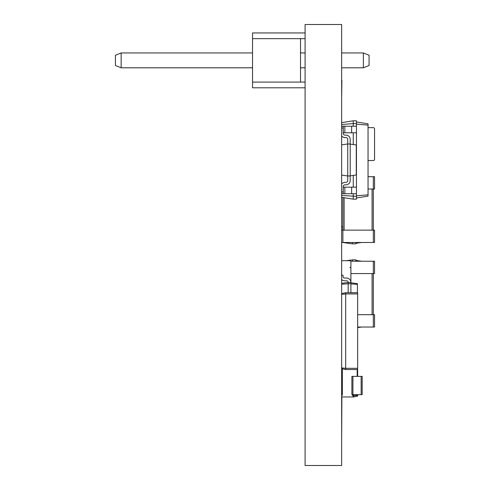 <?xml version="1.0" encoding="UTF-8"?>
<svg xmlns="http://www.w3.org/2000/svg" width="490" height="490" viewBox="0 0 490 490"><rect width="100%" height="100%" fill="white"/><g stroke="black" fill="none" stroke-linecap="round" stroke-linejoin="round"><path stroke-width="0.73" d="M341.652 24.5L341.652 465.5L305.092 465.5L305.092 24.5L341.652 24.5M341.885 80.366L341.652 97.706M341.885 396.949L341.652 440.075M368.045 176.682L373.325 176.682L373.325 242.489L341.652 242.489M368.045 189.018L374.556 189.018L374.556 176.682L373.325 176.682M342.89 197.525L342.89 230.147L374.556 230.147L374.556 242.489L373.325 242.489M341.652 230.147L342.89 230.147L342.89 242.489M350.76 261.225L373.325 261.225L373.325 327.032L357.651 327.032M350.907 273.561L374.556 273.561L374.556 261.225L373.325 261.225M357.651 314.69L374.556 314.69L374.556 327.032L373.325 327.032M368.045 160.549L373.325 160.549L368.045 160.549M368.045 127.645L373.325 127.645L368.045 127.645M373.325 160.549A1.231 1.231 0 0 0 374.556 159.311L374.556 128.876A1.231 1.231 0 0 0 373.325 127.645M374.556 159.311L374.556 128.876M346.301 260.723L352.506 259.853L355.936 259.853L355.936 261.225M352.506 261.225L352.506 259.853M355.936 260.423L361.626 261.225M357.651 327.59L361.626 327.032M342.755 242.489L352.506 243.855L352.506 242.489M352.506 243.855L355.936 243.855L355.936 242.489M341.652 226.723L342.89 226.723M355.936 243.285L361.626 242.489M342.798 230.147L342.798 226.723M341.652 43.236L341.652 77.512M361.148 376.387L351.894 376.387L351.894 394.664L362.171 394.664L362.171 376.387L361.148 376.387L361.148 394.664M350.907 266.554L350.907 261.752L350.907 266.554A1.029 1.029 0 0 1 349.878 267.577L350.907 267.577L350.907 282.43L348.17 282.43A1.648 1.648 0 0 0 346.522 280.788L344.672 280.788A4.386 4.386 0 0 1 341.652 279.588M349.878 260.723L341.652 260.723L349.878 260.723A1.029 1.029 0 0 1 350.907 261.752M341.652 197.329L353.253 199.161L353.253 193.728M341.652 195.449L356.451 196.361L356.451 120.791L353.253 120.791L353.253 123.59L356.451 123.59M353.253 187.168L353.253 175.408M353.253 144.55L353.253 132.784M353.253 126.224L353.253 123.59L341.652 124.509M341.652 122.623L353.253 120.791M353.253 199.161L356.451 199.161L356.451 196.361M341.652 193.728L356.451 193.728M341.652 126.224L356.451 126.224M343.208 187.168L356.451 187.168M343.208 132.784L356.451 132.784M356.451 197.966L368.045 196.129L368.045 123.823L356.451 121.986M356.451 195.767L368.045 194.849M356.451 124.191L368.045 125.103M343.251 193.728L343.251 187.168M343.251 132.784L343.251 126.224M341.652 396.949L353.621 396.949L353.621 394.664M353.082 395.742L357.651 395.314L357.651 394.664M357.651 376.387L357.651 369.534L345.683 369.534L341.652 368.676M353.621 396.949L357.651 396.091L357.651 395.314M357.651 293.927L345.683 293.927L345.683 292.714L357.651 292.714L357.651 369.534M357.651 368.321L345.683 368.321L345.683 369.534M341.652 294.355L345.683 293.927L345.683 368.321L341.652 367.892M345.683 292.714L341.652 293.571M341.652 191.964L343.208 191.964L343.208 186.666A1.825 1.825 0 0 1 345.034 184.834A1.825 1.825 0 0 0 343.208 186.666A1.825 1.825 0 0 1 345.034 184.834L345.903 184.834A4.294 4.294 0 0 0 350.203 180.541L350.203 175.971L350.203 180.541L350.203 175.971L347.735 175.971L347.735 180.541A1.825 1.825 0 0 1 345.903 182.372A1.825 1.825 0 0 0 347.735 180.541A1.825 1.825 0 0 1 345.903 182.372L345.034 182.372A4.294 4.294 0 0 0 341.652 184.013M341.652 144.838L347.735 143.98L347.735 175.971L341.652 175.114M341.652 135.938A4.294 4.294 0 0 0 345.034 137.586L345.903 137.586A1.825 1.825 0 0 1 347.735 139.411A1.825 1.825 0 0 0 345.903 137.586A1.825 1.825 0 0 1 347.735 139.411L347.735 143.98L350.203 143.98L350.203 175.971M341.652 127.988L343.208 127.988L343.208 133.286A1.825 1.825 0 0 0 345.034 135.118L345.903 135.118A4.294 4.294 0 0 1 350.203 139.411L350.203 143.98M345.034 135.118L345.903 135.118L345.034 135.118A1.825 1.825 0 0 1 343.208 133.286A1.825 1.825 0 0 0 345.034 135.118M350.203 144.121L356.279 144.973L356.279 174.979L350.203 175.837M341.652 283.349L348.17 282.43L348.17 283.735L350.907 283.735L350.907 282.43A4.386 4.386 0 0 0 346.522 278.044L344.672 278.044A1.648 1.648 0 0 1 343.024 276.397L343.024 275.233L341.652 275.233M348.17 292.714L348.17 283.735L341.652 284.194M350.907 292.714L350.907 283.735M357.418 292.714L357.418 283.692L350.907 282.773M350.907 283.906L357.418 284.365M357.192 376.387L357.192 369.534M341.652 395.234L342.339 395.234L342.339 368.817M352.396 394.664L352.396 395.234L353.082 395.234L353.082 396.263A0.686 0.686 0 0 1 352.396 396.949L342.339 396.949A0.686 0.686 0 0 1 341.652 396.263M353.082 395.234L353.082 394.664M342.339 390.095A0.686 0.686 0 0 0 341.652 390.781M342.339 385.005L341.996 385.005L341.996 372.339L342.339 372.339M305.092 38.667L300.523 38.667L300.523 82.081L305.092 82.081M121.153 67.798L115.444 65.513L115.444 55.235L121.153 52.951L121.153 67.798L252.54 67.798M121.153 52.951L252.54 52.951M305.092 87.796L252.54 87.796L252.54 82.081L300.523 82.081M300.523 38.667L252.54 38.667L252.54 82.081M252.54 38.667L252.54 32.953L305.092 32.953M363.36 52.951L369.074 55.235L369.074 65.513L363.36 67.798L363.36 52.951L341.885 52.951M305.092 52.951L300.523 52.951M363.36 67.798L341.885 67.798M305.092 67.798L300.523 67.798M372.088 189.018L372.088 230.147M344.121 197.715L344.121 230.147M372.088 273.561L372.088 314.69M352.923 376.387L352.923 394.664M351.649 193.728L351.649 187.168M344.856 193.728L344.856 187.168M351.649 132.784L351.649 126.224M344.856 132.784L344.856 126.224"/></g></svg>
